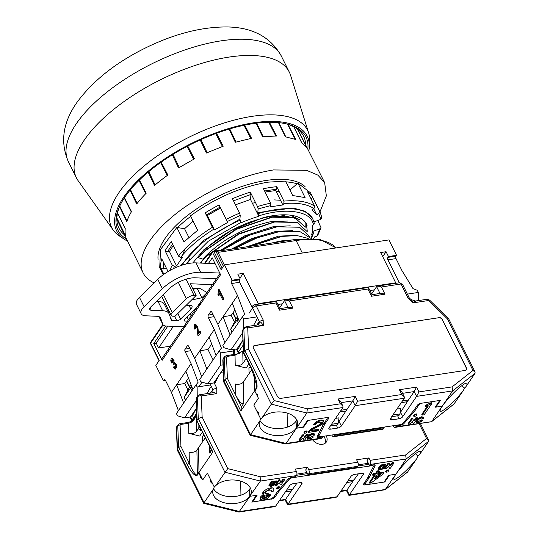<?xml version="1.0" encoding="UTF-8"?>
<svg xmlns="http://www.w3.org/2000/svg" width="539" height="539" viewBox="0 0 539 539"><rect width="100%" height="100%" fill="white"/><g stroke="black" fill="none" stroke-linecap="round" stroke-linejoin="round"><path stroke-width="0.81" d="M393.214 425.722L393.423 426.147A2.965 1.617 81.4 0 0 395.026 427.38L431.577 421.693L453.939 404.102L463.5 390.229L464.429 388.1L465.804 386.854A19.263 2.958 133.7 0 0 466.902 383.29A19.263 2.958 133.7 0 0 456.486 390.216A19.263 2.958 133.7 0 0 442.418 406.022A19.263 2.958 133.7 0 0 440.302 411.169A19.263 2.958 133.7 0 0 449.708 405.16A19.263 2.958 133.7 0 0 463.5 390.229M331.856 435.02L332.064 435.438A2.965 1.617 -98.6 0 0 333.661 436.678A2.965 1.617 -98.6 0 0 334.409 436.152L335.103 435.135L334.82 434.569M345.964 411.014L339.941 411.931M407.329 401.723L401.299 402.633M396.913 409.067L400.895 408.461L400.012 413.912L398.853 415.609L391.705 416.687M335.548 418.358L339.044 417.833L338.155 423.283L331.498 424.294M322.834 436.994L322.14 438.012A2.965 1.617 81.4 0 1 321.385 438.537L285.151 443.981L250.184 435.276L259.771 421.087A19.263 11.851 178.9 0 0 259.192 424.119A19.263 11.851 178.9 0 0 274.735 435.431A19.263 11.851 178.9 0 0 296.194 428.168L303.572 427.157L308.193 420.386L325.623 417.745A2.965 1.26 -26.4 0 1 327.119 418.123A2.965 1.26 -26.4 0 1 326.924 419.066L323.454 424.146L317.188 436.529A2.965 1.26 -26.4 0 0 317.121 437.257A2.965 1.26 -26.4 0 0 318.616 437.634L322.834 436.994L322.551 436.428M322.14 438.012L286.054 443.476L285.38 443.988M454.249 403.778L431.854 421.39L442.256 406.157L437.345 406.898A1.779 0.755 -26.4 0 1 436.442 406.675A1.779 0.755 -26.4 0 1 436.563 406.103L440.491 400.349L420.858 403.32A2.965 1.26 -26.4 0 0 417.247 405.389L413.784 410.469L403.239 422.886A2.965 1.26 -26.4 0 1 399.797 424.725L320.422 436.752A2.965 1.26 -26.4 0 1 318.926 436.374A2.965 1.26 -26.4 0 1 318.994 435.647L324.929 423.923L328.392 418.843A2.965 1.26 -26.4 0 0 328.595 417.9A2.965 1.26 -26.4 0 0 327.092 417.523L307.459 420.501L303.531 426.255A1.779 0.755 -26.4 0 1 301.362 427.494L296.457 428.236L286.054 443.476L250.527 434.636L223.921 381.033L223.773 382.084L250.177 435.269M243.756 403.327L243.352 382.01A5.929 3.645 178.9 0 1 235.583 384.037L235.799 395.336C239.35 401.979 242.004 404.648 243.756 403.327L241.445 406.716L227.391 378.405L225.073 379.335L223.921 381.033L223.058 359.432A2.965 1.806 177.7 0 0 222.823 360.187L223.685 381.74M243.123 345.182L238.507 351.94L238.299 353.827M418.325 404.371L418.722 405.166L415.252 410.246L404.122 423.364A2.965 1.26 -26.4 0 1 400.679 425.204L396.468 425.844L395.774 426.854L431.577 421.693M395.774 426.854A2.965 1.617 81.4 0 1 395.026 427.38M396.468 425.844L396.185 425.278M333.661 436.678L382.751 429.239A2.965 1.617 -98.6 0 0 383.499 428.714L384.192 427.696L383.916 427.137M384.192 427.696L335.103 435.135M392.864 414.996L400.012 413.912M330.346 425.985L337.003 424.975L338.155 423.283M304.906 431.187L303.962 432.561L304.326 433.282L306.172 433.006L307.115 431.624L305.263 431.907L304.906 431.187L306.758 430.904L307.115 431.624M322.059 421.741L319.553 424.55L310.801 429.031L308.241 431.631L308.598 432.352L317.997 430.93L318.522 430.156L318.226 429.34L312.452 430.216A1.779 0.755 -26.4 0 1 311.872 430.21M323.346 420.373C320.233 419.329 316.966 420.649 313.53 424.334L314.021 425.035C317.37 421.437 320.55 420.15 323.568 421.168L323.346 420.373L323.568 421.168L322.133 424.442L312.91 429.314A1.934 0.822 -26.4 0 0 311.751 430.722A1.934 0.822 -26.4 0 0 312.748 431.032L318.522 430.156M309.191 437.944L309.426 438.854L311.158 438.268L313.247 437.129L312.889 436.408L312.088 436.374L309.191 437.944L308.012 437.735M313.247 437.129L311.347 438.557L307.634 439.211C306.785 437.284 308.51 435.559 312.795 434.036L314.486 434.414L314.129 433.693L312.438 433.316C308.153 434.832 306.435 436.556 307.277 438.49M313.152 434.441L313.765 435.33L313.644 434.623L312.458 434.474L309.346 435.97L307.937 438.234L309.426 438.854M299.26 440.734L302.723 435.653L303.787 435.492L303.43 434.771L302.366 434.933L298.902 440.013L299.26 440.734L300.486 440.545L302.103 438.456L303.241 438.106M305.094 436.361L305.451 437.082L307.068 434.993L308.295 434.811L307.937 434.09L306.704 434.272L305.094 436.361L304.124 436.779M303.093 438.039L303.848 440.04L303.262 438.14M222.823 360.187L223.335 358.401A2.965 2.143 -145.7 0 0 223.058 359.432L224.211 357.741L225.073 379.335L240.812 411.048L254.677 390.728L258.437 398.301L253.815 405.072L260.708 418.958L259.771 421.087M259.946 420.528A19.263 11.851 178.9 0 0 277.403 428.599A19.263 11.851 178.9 0 0 296.059 421.161L296.457 428.236L306.853 413.002L342.939 407.531L329.073 427.851A2.965 1.26 153.6 0 0 328.871 428.795A2.965 1.26 153.6 0 0 330.367 429.172L337.731 428.06A2.965 1.26 153.6 0 0 341.342 425.992L355.208 405.678L404.297 398.24L390.431 418.554A2.965 1.26 153.6 0 0 390.236 419.504A2.965 1.26 153.6 0 0 391.732 419.881L399.096 418.763A2.965 1.26 153.6 0 0 402.707 416.701L416.573 396.381L452.652 390.916L442.256 406.157L435.135 407.235L439.757 400.457L422.327 403.098A2.965 1.26 -26.4 0 0 418.722 405.166M412.375 421.485L413.076 423.492L414.04 423.344L417.509 418.271L417.152 417.55L415.919 417.732L414.309 419.82L413.352 420.238M415.919 417.732L416.276 418.453L413.959 420.932L413.521 420.878L412.652 418.23L411.681 418.372L408.218 423.452L408.575 424.173L409.802 423.991L412.268 421.491L413.076 423.492M418.419 421.404L418.648 422.306L420.38 421.727L422.475 420.582L422.118 419.861L418.419 421.404L417.24 421.195M422.475 420.582L420.568 422.01L416.856 422.67C416.014 420.743 417.732 419.012 422.017 417.489L423.715 417.873L423.358 417.152L421.66 416.768C417.381 418.291 415.657 420.016 416.499 421.949M422.381 417.9L422.987 418.783L422.866 418.075L421.687 417.927L418.574 419.423L417.159 421.693L418.648 422.306M431.887 403.468L431.53 402.748L430.472 402.902L425.628 405.281L425.096 406.062L425.453 406.783L428.081 406.386L422.152 415.077L424.166 414.774L431.887 403.468L426.773 405.88L425.985 406.002L425.628 405.281M427.137 406.534L421.794 414.356L422.152 415.077M416.869 414.646L416.512 413.925L414.491 414.235L413.514 415.67L413.871 416.391L415.886 416.081L416.869 414.646L414.848 414.956L413.871 416.391M305.263 431.907L304.326 433.282M303.572 427.157L303.275 426.551M308.598 432.352L311.158 429.751L310.801 429.031M311.158 429.751L319.91 425.271L319.553 424.55M319.91 425.271L321.116 424.382L320.759 423.654M321.116 424.382L322.362 422.03L317.498 422.711L315.275 424.84L314.021 425.035M312.674 437.109L312.088 436.374M307.634 439.211L306.934 438.173M312.795 434.036L312.438 433.316M314.486 434.414L314.486 435.121L313.765 435.33M302.723 435.653L302.366 434.933M303.787 435.492L304.292 437.419L304.744 437.473L304.387 436.752M305.451 437.082L304.744 437.473M307.068 434.993L306.704 434.272M308.295 434.811L304.825 439.891L303.848 440.04M240.812 411.048L241.445 406.716M256.732 385.486L256.294 388.046L254.671 390.418L254.395 375.595L254.677 390.728M243.352 382.01L251.794 369.639M246.256 358.482L242.995 363.252A5.929 3.645 -1.1 0 1 235.226 365.28L235.038 355.208L242.766 350.997L242.995 363.252M461.862 385.648L464.429 388.1L461.862 385.648M417.509 418.271L416.276 418.453M411.681 418.372L412.045 419.093L408.575 424.173M413.009 418.951L412.045 419.093M421.902 420.561L421.316 419.834M416.856 422.67L416.155 421.633M422.017 417.489L421.66 416.768M423.715 417.873L423.715 418.581L422.987 418.783M430.472 402.902L430.836 403.623M425.985 406.002L425.453 406.783M414.7 409.121L415.252 410.246M414.491 414.235L414.848 414.956M249.51 365.044L248.358 364.755M248.944 363.899L246.141 367.996L235.226 365.28M232.107 331.997L230.699 329.161L237.059 319.849L238.454 319.182M236.015 318.953L230.652 329.248L231.878 332.341M254.671 390.418A1.779 1.287 34.3 0 0 254.839 391.051L258.437 398.301L253.815 405.072L260.708 418.958L262.082 417.705A19.263 11.851 178.9 0 1 283.622 412.274A19.263 11.851 178.9 0 1 297.717 423.391A19.263 11.851 178.9 0 1 296.194 428.168L296.059 421.161A19.263 11.851 178.9 0 0 296.787 419.908M287.119 413.069L287.381 427.104M233.084 312.687L236.102 318.778L237.51 316.716M258.733 414.976L257.036 411.56L258.464 412.423L258.733 414.976M253.424 346.274A2.965 2.143 -145.7 0 1 254.624 345.62L438.706 317.74A2.965 2.143 -145.7 0 1 442.357 319.775L466.222 367.854A2.965 2.143 -145.7 0 1 466.269 369.808M438.706 317.74L254.738 345.452A2.965 2.143 -145.7 0 0 253.478 346.186A2.965 2.143 -145.7 0 0 253.478 348.228L277.342 396.306A2.965 2.143 -145.7 0 0 280.987 398.341L465.076 370.455A2.965 2.143 -145.7 0 0 466.329 369.727A2.965 2.143 -145.7 0 0 466.336 367.679L442.357 319.775M438.82 317.572A2.965 2.143 -145.7 0 1 442.472 319.6M402.532 393.335L414.181 391.577L416.573 396.381L418.985 391.914L416.6 387.103L414.181 391.577L408.407 400.039L402.458 400.942M429.556 300.082A2.965 0.492 134.4 0 0 428.633 300.506A2.965 1.617 -98.6 0 0 427.036 299.266L429.556 300.082L448.691 318.859L475.095 372.045L475.048 373.305L452.652 390.916L452.073 386.901L418.985 391.914M475.095 372.045L472.993 370.448L452.073 386.901M448.637 318.785L447.397 318.886L472.993 370.448M415.428 301.436C415.94 300.587 415.158 301.058 413.09 302.857L411.021 299.583L409.229 297.878L407.996 298L413.09 302.857L428.633 300.506L447.397 318.886M380.002 293.465L376.606 286.64L377.698 286.061L381.41 286.977L401.05 284.006L407.996 298M372.031 294.671L381.275 293.277L384.994 294.193L381.41 286.977M372.011 294.678L368.427 287.462L285.657 300.001L289.369 300.917L367.915 289.025L371.492 296.234L384.994 294.193M371.6 295.15C372.213 294.307 372.179 294.671 371.492 296.234M368.016 287.941C368.636 287.098 368.602 287.455 367.915 289.025M287.954 307.405L284.565 300.58L285.657 300.001M275.975 301.88C276.595 301.038 276.554 301.395 275.867 302.965L256.234 305.936A2.965 1.26 153.6 0 0 252.623 308.005L259.306 321.466L263.18 319.937L256.234 305.936A2.965 1.617 81.4 0 0 254.637 304.703L276.386 301.409L279.963 308.618L289.234 307.217L292.947 308.133L289.369 300.917M279.552 309.096C280.172 308.247 280.139 308.611 279.451 310.174L292.947 308.133M256.867 325.044L259.306 321.466L259.32 322.1C260.155 321.359 261.482 322.504 263.288 325.549L257.629 324.923L246.141 326.668A2.965 1.617 81.4 0 1 247.738 327.901A2.965 1.806 177.7 0 0 243.857 328.958L244.719 350.559L248.58 349.002L247.738 327.901L263.288 325.549L263.18 319.937M254.839 391.051L256.456 388.68C258.221 387.17 256.012 376.916 252.117 369.484A1.779 0.755 153.6 0 0 251.996 370.057L243.473 352.877L244.719 350.559L271.326 404.156L274.176 400.565L248.58 349.002M262.082 417.705L271.326 404.156L306.853 413.002L307.358 408.818L274.176 400.565M342.939 407.531L342.892 406.103L340.446 403.812L307.358 408.818M342.892 406.103L340.507 401.292L338.054 399.001L340.446 403.812M341.093 410.233L347.042 409.33L352.823 400.868L355.241 396.401L338.054 399.001M341.174 402.633L352.823 400.868L355.208 405.678L357.626 401.205L355.241 396.401M404.297 398.24L404.257 396.805L401.804 394.514L357.626 401.205M404.257 396.805L401.872 392.001L399.419 389.71L401.804 394.514M475.048 373.305L465.804 386.854M284.565 300.58L279.606 307.85M376.606 286.64L371.647 293.903M408.407 400.039L400.531 412.308L402.707 416.701M400.207 412.719L400.531 412.308M338.283 422.529L347.042 409.33M324.37 422.805L324.929 423.923M251.996 370.057L256.739 385.681M288.042 124.435L295.743 139.5L285.387 136.771L278.447 122.609M297.629 129.212L307.318 148.427L301.597 142.613L293.708 126.753M154.127 282.914A101.359 42.999 -26.4 0 1 143.091 272.822A101.359 42.999 -26.4 0 1 184.358 207.454C213.114 187.633 242.806 175.128 273.441 169.94L306.624 170.324L317.862 175.114L324.667 182.687L326.351 195.886L319.964 211.874M269.419 122.252L276.52 136.017L262.547 136.65L256.065 123.229M285.481 216.233L269.008 216.907C266.973 216.914 260.788 218.578 250.46 221.893C242.537 224.898 236.163 227.781 231.325 230.557C223.907 233.758 203.493 249.287 200.575 254.381L199.693 254.098M205.649 250.184L235.934 229.122L270.962 217.412M287.866 221.037L271.4 221.718C271.481 221.327 266.084 222.715 255.196 225.881C243.823 229.924 241.081 231.568 233.697 235.368C226.218 239.714 227.815 238.481 217.924 245.454C210.116 251.605 205.13 256.18 202.967 259.185L198.365 257.73L206.558 249.321M208.041 254.981L238.312 233.933L273.266 222.23M290.251 225.848L273.785 226.521L244.827 235.779L219.44 250.918M221.152 250.709L245.784 236.311L275.732 227.027M292.643 230.652L276.17 231.332L252.117 238.447L231.346 249.159M233.508 248.836L253.64 238.777L278.117 231.837M295.028 235.462L278.555 236.143L246.505 246.869M249.496 246.411L280.428 236.655M292.192 239.949L280.94 240.946L271.191 243.129M244.699 125.142L251.545 138.314L235.321 142.256L229.041 129.111M117.556 212.831L125.216 228.779A101.164 42.911 153.6 0 0 125.789 236.709L116.848 218.383M124.475 197.658L131.503 211.605L131.22 212.09A101.164 42.911 153.6 0 0 126.786 221.657L119.53 206.585M139.433 180.019L146.184 193.238L145.685 193.744A101.164 42.911 153.6 0 0 136.684 204.018L130.074 190.132M161.188 162.131L167.865 175.06L167.198 175.532A101.164 42.911 153.6 0 0 154.511 185.504L148.178 172.13M216.523 133.268L223.254 146.184L206.363 153.036L200.171 139.958M187.747 146.002L194.417 158.843L178.524 167.939L172.312 154.787M117.522 212.986L125.237 228.556L117.515 212.986M125.567 235.812L116.862 217.978M124.253 198.002L131.28 211.982M126.995 221.057L119.752 206.053M139.001 180.437L145.739 193.683M137.128 203.439L130.519 189.6M160.582 162.562L167.238 175.505M155.138 184.965L148.791 171.618M236.048 142.047L229.742 128.902M243.924 125.304L250.743 138.476M263.153 136.589L256.645 123.155M268.739 122.265L275.8 135.996M297.353 129.003L306.63 147.43M301.719 142.694L293.809 126.806L301.732 142.7M287.509 124.266L295.156 139.264M285.791 136.839L278.831 122.649M215.735 133.557L222.439 146.48M207.138 152.685L200.919 139.621M187.013 146.386L193.663 159.241M179.258 167.481L173.026 154.343M234.081 354.467L234.822 349.252M308.241 238.427L297.002 235.57L281.756 236.426L251.046 246.182M311.131 238.46L299.704 231.48L279.37 231.615L257.184 237.82L234.546 248.681M214.731 262.891L214.192 263.362M309.938 236.776L299.549 227.242L276.985 226.811L249.025 235.348L221.785 250.608M307.553 231.965L297.164 222.432L274.6 222.001L238.743 234.202L207.043 255.931L200.751 262.533L202.752 263.167M305.168 227.162L294.772 217.628L272.208 217.197L236.351 229.392L204.658 251.12M224.473 264.831L232.114 280.219L240.212 278.993L237.82 274.183L243.224 273.367L258.262 303.652L395.714 282.834L380.675 252.548L386.072 251.726L388.464 256.537L387.885 257.379L395.983 256.153L396.563 255.311L388.922 239.922L224.473 264.831L221.125 269.743L212.528 252.434L205.137 263.268M163.108 324.849L150.597 343.181L159.187 360.49L155.838 365.402L163.479 380.783L164.051 379.934A1.779 0.97 81.4 0 1 164.503 379.624A1.779 0.97 81.4 0 1 165.466 380.366L171.429 392.385L191.076 363.603L185.106 351.583A1.779 0.97 81.4 0 1 185.086 349.124L187.276 345.91A1.779 0.97 81.4 0 1 187.727 345.593A1.779 0.97 81.4 0 1 188.69 346.334L194.653 358.354L214.3 329.572L208.33 317.552A1.779 0.97 81.4 0 1 208.31 315.093L210.506 311.879A1.779 0.97 81.4 0 1 210.951 311.562A1.779 0.97 81.4 0 1 211.915 312.303L217.877 324.323L237.524 295.54L231.554 283.521A1.779 0.97 81.4 0 1 231.534 281.062L232.114 280.219M165.52 380.473L163.479 380.783M395.983 256.153A1.779 0.97 -98.6 0 0 396.003 258.612L401.973 270.632L413.009 288.608L417.274 290.285L418.345 292.448L407.376 294.112M388.464 256.537L396.563 255.311M336.026 247.933A82.986 35.203 153.6 0 0 296.106 240.535L218.052 252.36L224.345 265.026M173.349 326.351L158.607 347.965L170.405 346.173M257.878 304.212L258.262 303.652M243.224 273.367L239.862 278.292M395.33 283.393L395.714 282.834M223.362 299.037L218.585 289.423L219.077 289.349L223.853 298.963L222.762 299.913L223.853 298.963M219.461 293.27L218.989 295.601L218.497 295.675L218.854 294.105L219.346 294.031M198.44 333.122L197.954 333.196L198.062 334.092L200.279 331.485L200.858 332.651L198.056 336.114L197.2 331.31C197.355 327.887 196.634 326.088 195.051 325.927L195.542 325.852L195.273 327.052L195.718 328.608L194.707 329.113L194.478 324.748L195.131 324.269L195.623 324.195L197.867 327.038L198.547 334.018M220 273.509L162.124 358.314A2.965 2.143 34.3 0 0 162.118 360.355L153.763 343.525L165.716 326.007M208.438 263.409L212.231 257.858L220.586 274.688L162.118 360.355M174.34 362.356C177.23 364.512 177.56 366.695 175.343 368.898M173.848 362.43C176.738 364.586 177.068 366.769 174.858 368.972L173.531 367.524L174.353 366.628L175.269 367.605L174.777 367.679L175.438 367.409L175.714 366.082L174.434 363.488L173.423 364.317L172.372 359.816L171.752 360.065L171.874 362.572L171.348 363.003L170.789 360.618L171.153 358.92L171.786 358.482L173.821 361.117L173.848 362.43L174.602 362.255M174.434 363.488L173.423 364.317M172.372 359.816L171.752 360.065L172.244 359.991L172.365 362.498L171.348 363.003M171.786 358.482L172.278 358.408L174.313 361.042L173.821 361.117M387.885 257.379A1.779 0.97 -98.6 0 0 387.905 259.838L399.298 282.793M277.929 304.468L282.369 303.801M369.976 290.528L374.416 289.854M231.554 283.521L239.653 282.295A1.779 0.97 -98.6 0 1 239.633 279.835L240.212 278.993M218.052 252.36A2.372 1.294 -98.6 0 0 216.779 251.369A2.372 1.294 -98.6 0 0 216.179 251.787L223.416 266.381M153.763 343.525L156.216 343.154L158.607 347.965M167.838 326.122L156.216 343.154M386.072 251.726L382.717 256.652M218.585 289.423L217.931 294.53L218.497 295.675M218.854 294.105L219.043 292.421L222.762 299.913M197.867 327.038L197.375 327.112L197.954 333.196M195.131 324.269L197.375 327.112M195.718 328.608L194.707 329.113M195.273 327.052L194.781 327.126L195.226 328.682M195.448 325.637L194.781 327.126M200.858 332.651L198.056 336.114M199.787 331.559L200.367 332.731M214.637 262.709L214.003 263.645M256.84 316.912L243.588 318.92L242.51 316.757L244.625 314.109L237.524 295.54M239.653 282.295L252.501 308.18M239.316 321.439L232.322 303.161M230.072 334.982L223.079 316.703L231.177 315.477L234.93 309.979M224.871 342.602L217.877 324.323M242.254 341.18L238.353 348.72L230.988 349.831L223.941 347.702L222.87 345.539L242.51 316.757M232.922 349.541L233.616 350.943L220.363 352.951L219.285 350.788L221.401 348.14L214.3 329.572M216.092 355.464L209.098 337.192M213.094 359.863L207.953 349.508L211.706 344.01M207.953 349.508L199.854 350.734L206.848 369.013M201.647 376.633L194.653 358.354M223.18 369.127L213.74 382.959L207.764 383.862L200.717 381.733L199.646 379.571L219.285 350.788M191.076 363.603L198.177 382.171L196.061 384.819L197.133 386.982L210.392 384.974M192.868 389.495L185.874 371.223M187.97 390.068L184.729 383.539L188.482 378.041M184.729 383.539L176.63 384.765L183.624 403.044M178.422 410.657L171.429 392.385M196.472 408.259L190.516 416.991L184.54 417.893L177.493 415.764L176.421 413.602L196.061 384.819M175.364 369.06L174.858 368.972M172.365 362.498L171.874 362.572M172.008 361.009L171.517 361.083M173.861 366.702L174.777 367.679L175.438 367.409M418.419 300.573L418.345 292.448M219.461 250.965L213.976 251.605A1.186 0.505 153.6 0 0 212.528 252.434A1.186 0.856 -145.7 0 1 212.534 251.619L218.733 250.291A1.186 0.647 81.4 0 1 219.373 250.79M232.969 354.635L233.636 353.402L233.616 350.943M234.418 322.005L231.177 315.477M243.675 328.601L243.588 318.92M256.86 319.371L253.519 325.549M223.011 364.856L220.471 365.24L220.363 352.951M213.74 382.959L215.128 382.751L219.029 375.211M207.07 393.605L210.412 387.433M197.133 386.982L197.227 396.664M190.516 416.991L191.904 416.782L195.805 409.242M242.624 332.779L230.988 349.831M220.471 365.24L207.764 383.862M196.176 400.841L184.54 417.893M242.921 340.197L236.965 348.928M256.241 393.868L257.932 397.283L257.662 394.73L256.241 393.868M124.482 234.829A103.138 43.753 -26.4 0 1 118.87 228.024A103.138 43.753 -26.4 0 1 120.109 205.231M126.604 239.161A104.916 44.508 -26.4 0 1 119.671 206.154A104.916 44.508 -26.4 0 1 252.865 123.674A104.916 44.508 -26.4 0 1 285.724 123.721A104.916 44.508 -26.4 0 1 307.823 149.209M127.561 241.108A106.399 45.135 -26.4 0 1 124.017 239.073A106.399 45.135 -26.4 0 1 142.963 175.714A106.399 45.135 -26.4 0 1 253.445 122.831A106.399 45.135 -26.4 0 1 309.319 147.086A106.399 45.135 -26.4 0 1 308.8 151.142M309.319 147.086L309.642 141.258A109.363 46.388 153.6 0 0 308.692 133.066A109.363 46.388 153.6 0 0 252.212 116.33A109.363 46.388 153.6 0 0 144.883 165.345A109.363 46.388 153.6 0 0 113.224 230.099A109.363 46.388 153.6 0 0 119.18 235.806L124.017 239.073M308.692 133.066L290.561 75.251A118.843 50.417 153.6 0 0 289.302 72.111A118.843 50.417 153.6 0 0 229.183 57.06A118.843 50.417 153.6 0 0 115.366 108.063A118.843 50.417 153.6 0 0 76.397 177.796A118.843 50.417 153.6 0 0 78.135 180.7L113.224 230.099M284.727 123.512A103.138 43.753 -26.4 0 1 303.632 136.306A103.138 43.753 -26.4 0 1 305.653 144.897M312.64 439.864A8.893 6.421 34.3 0 0 322.524 444.284A8.893 6.421 34.3 0 0 325.374 443.085A8.893 6.421 34.3 0 0 326.263 435.869M266.03 497.106A3.429 1.455 -26.4 0 1 263.894 497.834A3.429 1.455 -26.4 0 1 263.888 497.841L264.245 498.562L266.387 497.827L268.779 495.563L268.422 494.842L267.896 495.611A3.807 1.617 -26.4 0 1 266.03 497.106L266.387 497.827M268.422 494.014L268.065 493.293L266.61 493.515L266.967 494.236L268.422 494.014L267.607 495.2L263.349 496.756L262.715 498.393L264.245 498.562M263.888 497.841A3.315 1.408 -26.4 0 1 263.82 497.847A3.315 1.408 -26.4 0 1 262.567 497.787M268.779 495.563L270.605 495.287L269.924 496.278L266.913 498.676L263.409 499.902L261.759 499.943L260.566 499.289L261.314 497.221L260.957 496.5A4.817 2.041 153.6 0 0 260.202 498.568L260.566 499.289M266.967 494.236L265.067 493.798L265.168 492.895L267.263 490.968L269.999 489.998L271.838 490.578L271.643 491.568L271.285 490.847A6.845 2.904 -26.4 0 0 271.481 490.072M266.61 493.515A3.551 1.509 -26.4 0 1 266.509 493.529A3.551 1.509 -26.4 0 1 265.006 493.38M368.892 457.941L367.039 460.65L369.431 465.46L370.125 464.443A2.965 1.617 -98.6 0 0 370.084 460.346L368.892 457.941L356.616 459.801L357.808 462.206L308.719 469.637L307.526 467.232L295.257 469.092L296.45 471.497L260.91 476.88L227.727 468.62L202.132 417.065L201.29 395.963A2.965 1.806 177.7 0 0 197.409 397.021L198.271 418.614L202.132 417.065M347.918 480.855L353.955 479.939M366.85 463.513L367.78 462.145M308.719 469.637A2.965 1.617 81.4 0 1 308.759 473.734L308.065 474.751L305.68 469.947L307.526 467.232M286.559 490.146L292.589 489.23M308.759 473.734L357.849 466.302A2.965 1.617 -98.6 0 0 357.808 462.206M357.849 466.302L357.155 467.32L308.065 474.751M370.125 464.443L406.204 458.979L405.618 454.963L370.084 460.346M428.599 441.36L419.355 454.909A19.263 2.958 133.7 0 0 420.447 451.352A19.263 2.958 133.7 0 0 410.038 458.278A19.263 2.958 133.7 0 0 395.97 474.084L406.204 458.979L428.599 441.36L428.646 440.107L426.538 438.51L405.618 454.963M209.887 383.546L212.858 389.529L216.732 387.992L214.199 382.892M216.84 393.611L201.29 395.963A2.965 1.617 81.4 0 0 199.693 394.723L213.889 392.574L216.84 393.611L216.732 387.992M260.91 476.88L260.404 481.057L224.878 472.218L198.271 418.614L197.112 420.312L196.25 398.712A1.779 1.085 177.7 0 0 196.108 399.163L197.025 420.939L212.42 451.958L212.851 452.019L198.985 472.332L200.784 477.972L202.731 479.926L207.367 473.134L214.259 487.02L215.627 485.767L227.727 468.62M252.225 501.432L252.501 501.991L269.931 499.35L273.542 497.288L277.006 492.208L288.143 479.09L291.579 477.251L295.796 476.611L296.484 475.593A2.965 1.617 -98.6 0 0 296.45 471.497M324.485 443.664A8.301 5.996 34.3 0 0 323.744 436.246M386.611 470.143L385.681 471.497L386.045 472.218L387.858 471.942L388.787 470.587L386.968 470.864L386.611 470.143L388.43 469.867L388.787 470.587M385.89 465.063L385.971 465.44C385.547 467.401 383.68 468.863 380.366 469.833L378.432 469.368L381.026 465.703L385.89 465.063L385.533 464.342L380.655 464.989L378.068 468.647L378.425 469.368M364.236 483.059L365.166 484.925L384.799 481.954L388.727 476.2A1.779 0.755 -26.4 0 1 390.896 474.96L395.801 474.212L388.686 475.29L384.064 482.068L366.635 484.702L365.139 484.332L365.341 483.382L364.782 482.264M369.431 465.46L373.642 464.82L375.144 465.197L375.07 465.925L368.804 478.302L365.341 483.382M374.214 475.378L369.377 482.466L369.734 483.187L370.973 483.005L383.263 474.003L384.071 472.818L383.714 472.097L378.277 472.925M384.071 472.818L377.691 473.788L379.308 471.416L378.951 470.695L377.233 470.958L375.616 473.323L373.406 473.66L372.597 474.846L372.954 475.566L375.164 475.23L369.734 483.187M417.051 458.291A19.263 2.958 133.7 0 1 403.26 473.222A19.263 2.958 133.7 0 1 393.854 479.225A19.263 2.958 133.7 0 1 395.97 474.084L385.129 489.756L407.491 472.164L417.051 458.291L417.981 456.162L415.414 453.71L417.981 456.162L419.355 454.909M196.317 408.481L196.499 408.838L196.317 408.481M212.918 392.722L212.858 389.529L210.419 393.099M407.801 471.841L385.405 489.452L349.326 494.917L363.192 474.603A2.965 1.26 153.6 0 0 363.387 473.653A2.965 1.26 153.6 0 0 361.891 473.282L354.527 474.394A2.965 1.26 153.6 0 0 350.916 476.463L337.05 496.776L287.961 504.214L301.827 483.894A2.965 1.26 153.6 0 0 302.029 482.951A2.965 1.26 153.6 0 0 300.526 482.573L293.162 483.692A2.965 1.26 153.6 0 0 289.558 485.754L275.692 506.067L239.606 511.538L204.079 502.692L213.323 489.142L214.259 487.02L212.851 484.177L210.857 482.176L210.021 478.484L207.367 473.134L202.745 479.905L199.147 472.656L197.53 475.021C195.246 476.739 191.796 473.276 187.181 464.638A1.779 0.755 153.6 0 1 189.351 463.399L180.942 446.467L178.625 447.397L187.181 464.638M296.484 475.593L260.404 481.057L249.746 496.23A19.263 11.851 178.9 0 0 251.268 491.453A19.263 11.851 178.9 0 0 237.173 480.337A19.263 11.851 178.9 0 0 215.627 485.767M281.446 481.233L281.803 481.954L283.42 479.865L284.646 479.683L284.289 478.962L283.056 479.144L281.446 481.233L280.482 481.65M279.498 482.897L280.199 484.911L279.694 483.005M278.825 479.791L275.362 484.864L275.719 485.585L279.182 480.512L278.825 479.791L279.788 479.643L280.651 482.29L281.095 482.344L280.738 481.623M276.669 481.61L276.743 481.981C276.325 483.941 274.459 485.403 271.144 486.373L269.204 485.909L271.797 482.243L276.669 481.61L276.312 480.882L271.434 481.529L268.846 485.188M252.501 501.991L257.123 495.22L250.008 496.298L254.913 495.557A1.779 0.755 -26.4 0 1 255.816 495.779A1.779 0.755 -26.4 0 1 255.695 496.345L251.767 502.105L271.306 498.939M279.573 487.431L279.215 486.71L277.396 486.986L276.473 488.341L276.83 489.062L278.65 488.785L279.573 487.431L277.753 487.707L276.83 489.062M270.605 495.287L270.248 494.566L268.422 494.842M263.261 494.883A4.811 2.041 153.6 0 0 262.965 495.031A4.029 1.711 153.6 0 0 260.957 496.5M263.396 491.858A4.689 1.988 153.6 0 0 262.668 493.872L263.025 494.593L263.753 492.579L263.396 491.858A5.956 2.527 153.6 0 1 270.295 487.97A5.525 2.345 153.6 0 1 273.482 488.462A5.983 2.54 153.6 0 1 273.563 488.597L273.92 489.318L273.617 491.069L271.643 491.568M386.968 470.864L386.045 472.218M368.804 478.302L368.13 476.948M373.406 473.66L373.763 474.381L372.954 475.566M375.616 473.323L375.973 474.044L373.763 474.381M377.233 470.958L377.59 471.679L375.973 474.044M379.308 471.416L377.59 471.679M199.807 426.544L198.163 428.943L198.056 423.014L198.163 428.943L199.531 429.287L200.319 430.472L201.593 430.135M196.971 420.737L212.851 452.019M198.985 472.332L198.52 447.7L205.346 437.702M211.638 450.382L209.786 453.104L210.237 450.793L209.361 445.8M213.323 489.142A19.263 11.851 178.9 0 0 212.743 492.181A19.263 11.851 178.9 0 0 228.28 503.493A19.263 11.851 178.9 0 0 249.746 496.23L249.611 489.223A19.263 11.851 178.9 0 0 250.339 487.963M281.803 481.954L281.095 482.344M283.42 479.865L283.056 479.144M284.646 479.683L281.176 484.763L280.199 484.911M275.719 485.585L276.945 485.403L278.562 483.315L279.687 482.984M279.182 480.512L280.145 480.364M277.396 486.986L277.753 487.707M267.896 495.611L268.254 496.331M261.314 497.221L264.454 495.247L263.025 494.593M263.753 492.579L270.652 488.691L270.295 487.97M270.652 488.691L273.839 489.183L273.482 488.462M380.662 469.402L379.456 469.328L379.052 468.782L383.653 465.029L385.082 465.238L382.899 468.58L380.662 469.402L380.426 468.492L379.139 468.29M374.248 478.827L375.043 478.861L380.473 474.886L380.399 474.441L376.882 474.974L374.214 479.009M380.258 474.461L380.473 474.886L380.399 474.441M185.429 400.396L184.203 397.304L190.611 387.912L192.005 387.245M271.434 485.942L270.234 485.875L269.83 485.329L274.432 481.57L275.86 481.778L273.677 485.127L271.434 485.942L271.205 485.039L269.918 484.83M213.498 488.583A19.263 11.851 178.9 0 0 230.955 496.662A19.263 11.851 178.9 0 0 249.611 489.223L250.008 496.298L238.932 512.05L203.722 503.332L204.079 502.692L177.472 449.095L177.324 450.139L203.722 503.332M379.456 469.328L379.355 468.431M382.899 468.58L382.441 467.758L380.426 468.492M384.63 465.022L382.441 467.758M379.571 474.563L374.753 478.093M191.062 384.779L189.654 386.84L186.635 380.75M270.234 485.875L270.127 484.979M273.677 485.127L273.219 484.298L271.205 485.039M275.409 481.563L273.219 484.298M189.566 387.009L184.25 397.223L185.659 400.059M156.505 301.301L157.981 301.362L162.637 310.74L151.264 310.262A5.336 2.264 153.6 0 1 149.66 309.514A5.336 2.264 153.6 0 1 150.718 306.987L169.03 288.985A20.152 8.55 -26.4 0 1 190.921 278.063A20.152 8.55 -26.4 0 1 195.037 277.801L216.456 278.703M178.321 282.396L186.427 298.721A5.929 2.513 -26.4 0 1 192.861 295.507A5.929 2.513 -26.4 0 1 194.074 295.433L196.135 295.52L175.013 316.292L172.945 316.204A5.929 2.513 -26.4 0 1 171.159 315.382A5.929 2.513 -26.4 0 1 172.339 312.573L163.384 294.537M157.981 301.362A21.338 9.055 -26.4 0 1 164.415 304.34L169.071 313.718A21.338 9.055 -26.4 0 1 169.273 314.197L171.287 320.139A2.372 1.004 153.6 0 0 171.308 320.193A2.372 1.004 153.6 0 0 172.022 320.523L176.785 320.718A2.965 1.26 153.6 0 0 180.612 319.075L177.843 313.509M167.804 311.165L169.091 311.219M160.433 317.687L160.689 318.199A11.858 5.026 153.6 0 0 160.575 317.936A11.858 5.026 153.6 0 0 157.004 316.278L145.631 315.8A14.816 6.286 -26.4 0 1 141.164 313.732L136.508 304.36A14.816 6.286 -26.4 0 1 139.46 297.333L157.772 279.33A29.638 12.572 -26.4 0 1 196.014 262.884L215.122 263.692M193.05 289.302L196.614 288.52M201.242 303.019L184.742 319.25A2.965 1.26 153.6 0 0 184.149 320.658A2.965 1.26 153.6 0 0 185.045 321.069L187.471 321.17M213.727 284.727L190.287 283.743L196.135 295.52M186.427 298.721L172.339 312.573M186.258 305.236L190.213 305.397A5.929 2.513 153.6 0 1 192.005 306.226A5.929 2.513 153.6 0 1 190.819 309.036L180.612 319.075M162.637 310.74A21.338 9.055 -26.4 0 1 169.071 313.718M219.777 273.064L200.67 272.262L196.014 262.884M157.772 279.33L162.428 288.709A29.638 12.572 -26.4 0 1 200.67 272.262M162.428 288.709L144.115 306.711L139.46 297.333M141.164 313.732A14.816 6.286 -26.4 0 1 144.115 306.711M160.689 318.199L162.704 324.141L158.978 316.636M158.951 316.622L162.812 324.411A11.858 5.026 -26.4 0 0 166.389 326.061L184.985 326.843M207.03 292.509L200.333 288.675L192.578 288.352M191.561 300.014L201.856 297.764L197.274 288.547M201.856 297.764L206.686 293.014M285.892 181.852A82.986 35.203 -26.4 0 1 297.117 183.86M158.082 259.576A82.986 35.203 -26.4 0 1 266.273 180.437A82.986 35.203 -26.4 0 1 305.061 186.629M177.574 227.566A82.986 35.203 -26.4 0 1 190.739 216.334M275.692 506.067L274.6 506.647L238.932 512.05M176.374 428.249L176.886 426.464A2.965 2.143 -145.7 0 0 176.61 427.494L177.762 425.803L178.625 447.397L177.472 449.095L176.61 427.494A2.965 1.806 177.7 0 0 176.374 428.249L177.237 449.802M196.674 413.238L192.059 420.002L191.83 421.053M191.918 420.993L192.059 420.002L190.563 416.984M385.129 489.756L348.915 495.395L346.496 490.571M340.675 491.474L346.523 490.584L346.934 490.106L349.326 494.917L348.915 495.395M337.05 496.776L335.965 497.356L287.55 504.686L285.144 499.882M285.401 491.837L291.35 490.941L285.576 499.404L287.961 504.214L287.55 504.686M279.626 500.307L285.576 499.404L285.131 499.862M274.459 495.947L275.011 497.066L278.481 491.986L289.025 479.562A2.965 1.26 -26.4 0 1 292.461 477.722L371.836 465.703A2.965 1.26 -26.4 0 1 373.338 466.073A2.965 1.26 -26.4 0 1 373.264 466.801L367.329 478.524L363.865 483.604A2.965 1.26 -26.4 0 0 363.663 484.554A2.965 1.26 -26.4 0 0 365.166 484.925M275.011 497.066A2.965 1.26 -26.4 0 1 271.4 499.127M340.985 491.009L346.934 490.106L352.715 481.644L346.766 482.546M296.666 475.277L307.513 473.633M358.024 465.986L368.871 464.342M278.481 491.986L278.003 491.029M297.043 483.099L291.35 490.941M352.715 481.644L358.401 473.808M384.523 481.394L384.799 481.954M196.903 450.072L197.362 474.394C196.526 476.772 192.052 470.635 189.351 463.399L189.135 452.1A5.929 3.645 -1.1 0 0 196.903 450.072L198.52 447.7L198.979 472.023L197.362 474.394A1.779 1.287 34.3 0 0 197.53 475.021M187.626 422.522L179.75 423.721A1.779 0.97 81.4 0 1 180.706 424.462L188.589 423.27A1.779 0.97 -98.6 0 0 187.626 422.522L190.536 421.754A1.779 0.398 69.7 0 1 191.089 422.327C193.508 421.02 195.226 418.426 196.23 414.538L194.289 418.527M202.496 431.961L199.693 436.058L188.778 433.343L188.589 423.27L191.089 422.327M188.778 433.343A5.929 3.645 -1.1 0 0 196.546 431.315L198.163 428.943L201.397 429.751M306.987 472.582L296.942 474.104M368.353 463.291L358.3 464.807M203.062 433.1L201.909 432.817M240.933 495.166L240.67 481.132M390.324 465.804L392.641 463.324L393.868 463.136L390.404 468.216L389.434 468.364L388.572 466.37L386.16 468.863L384.934 469.045L388.397 463.964L389.367 463.823L389.872 465.75L390.324 465.804L389.96 465.083L392.284 462.603L392.641 463.324M388.397 463.964L388.04 463.244L389.003 463.102L389.367 463.823M388.04 463.244L384.576 468.324L384.934 469.045M388.734 466.356L389.434 468.364M392.284 462.603L393.51 462.415L393.868 463.136M289.921 189.977L297.926 183.172L305.081 197.597L292.677 195.522L285.515 181.097L267.93 182.162C240.879 186.824 215.061 198.049 190.489 215.843L197.651 230.268L184.001 241.87L176.839 227.445L184.574 228.738L193.097 221.091M163.229 274.735L159.726 267.674L160.521 249.57L176.839 227.445M163.896 274.257L160.878 268.179A84.172 35.702 -26.4 0 1 161.734 258.787L168.06 271.541M169.798 270.531A84.172 35.702 -26.4 0 1 172.278 265.235L165.123 250.817L167.373 251.929L172.527 244.133M165.123 250.817A84.172 35.702 -26.4 0 1 171.308 241.674L178.47 256.099L180.619 257.373C188.623 247.482 199.659 238.103 213.727 229.23L214.562 229.924L207.4 215.499L206.565 214.812L220.141 207.077M178.47 256.099A84.172 35.702 -26.4 0 1 212.379 227.276L205.224 212.851L206.565 214.812M205.224 212.851A84.172 35.702 -26.4 0 1 219.036 204.988L227.303 221.502L240.246 215.411L239.606 213.107L232.444 198.689A84.172 35.702 -26.4 0 1 250.332 192.147L257.487 206.572L258.127 208.869L257.79 212.602L258.868 216.294A72.017 30.548 153.6 0 0 240.98 222.836L239.902 219.137L203.809 240.313L180.848 265.572M257.487 206.572A84.172 35.702 -26.4 0 1 270.639 203.163L263.477 188.738A84.172 35.702 -26.4 0 1 270.558 187.451A84.172 35.702 -26.4 0 1 276.763 186.689L283.918 201.114L283.871 203.587C297.238 202.421 307.27 204.099 313.961 208.613L311.953 209.819L316.669 214.697L318.778 213.612L320.84 219.36L314.021 221.852M297.926 183.172L310.504 192.821L320.294 212.534A84.172 35.702 -26.4 0 0 319.64 211.355L318.778 213.612M278.643 191.614L276.103 191.372M305.229 227.236L305.061 221.866M187.457 263.726L189.964 258.269M290.555 215.202L299.859 219.865M314.217 222.917L313.294 224.958L312.472 225.262A72.017 30.548 153.6 0 1 311.623 234.647L313.455 233.34L312.889 231.346L319.991 228.745L321.008 227.714L317.815 220.464M192.827 262.944L203.964 249.618L231.278 230.402L263.369 217.608A66.681 28.284 -26.4 0 1 306.873 224.884M307.223 230.78L306.395 223.907M280.738 214.893L298.734 219.211M280.516 200.259L273.933 199.888M255.459 202.482L252.407 203.284M185.288 248.486L182.29 255.351M181.825 257.224L181.636 258.289M258.868 216.294L250.514 199.464L235.482 204.8M307.068 225.47L305.707 222.735M283.918 201.114A84.172 35.702 -26.4 0 1 314.749 206.269L307.587 191.844A84.172 35.702 -26.4 0 1 312.479 196.93L319.64 211.355M184.574 228.738L188.859 237.382M166.261 267.917L163.229 269.022L160.878 268.179M239.902 219.137L240.246 215.411M233.084 200.986L250.965 194.451L250.514 199.464M250.965 194.451L250.332 192.147M314.345 223.301L312.512 218.194L305.573 211.403L293 207.98L257.79 212.602M321.763 217.318L320.84 219.36M321.008 227.714L317.545 235.866L314.655 236.884L313.671 238.595M312.479 196.93L311.313 199.349M313.725 208.761L316.669 214.697M314.749 206.269L313.961 208.613M276.763 186.689L276.709 189.162L275.685 190.53L282.847 204.955L283.871 203.587M275.685 190.53L265.121 192.046M282.847 204.955L270.093 206.909L270.814 205.595L270.639 203.163M214.562 229.924L227.822 222.364L227.303 221.502M212.379 227.276L213.727 229.23M172.278 265.235L174.535 266.354L176.583 265.922L182.539 257.143L180.619 257.373M173.228 245.541L169.421 251.497L167.373 251.929M176.583 265.922L169.421 251.497M220.66 207.939L207.4 215.499M250.702 371.243L249.038 372.557L249.577 372.887M250.379 366.789L248.957 367.908M248.924 367.915L249.038 372.557M203.87 439.864L202.597 440.848L203.014 441.118M204.011 435.013L202.516 436.206M202.624 440.902L202.482 436.213M238.541 353.786L238.507 351.94L237.012 348.922M383.499 428.714L334.409 436.152M312.452 430.216L312.748 431.032M308.813 432.035L308.456 431.315M311.158 438.268L310.72 437.432M304.239 436.772L304.596 437.493M227.391 378.405L226.542 357.108A1.779 1.085 177.7 0 0 224.211 357.741A2.965 2.143 -145.7 0 1 224.493 356.71L223.335 358.401M239.538 353.638L226.198 355.659A1.779 0.97 81.4 0 1 227.155 356.4L235.038 355.208M413.46 420.231L413.817 420.952M413.602 420.211L413.959 420.932M414.309 419.82L414.666 420.541M420.38 421.727L419.942 420.892M426.416 405.16L426.773 405.88M404.122 423.364L403.644 422.408M317.633 435.647L318.616 437.634M227.155 356.4L226.542 357.108M238.009 318.017L237.059 319.849L238.467 322.686M400.679 425.204L400.383 424.604M275.867 302.965L279.451 310.174M416.6 387.103L399.419 389.71M402.545 284.376A2.965 1.26 153.6 0 0 401.05 284.006A2.965 1.617 -98.6 0 0 399.446 282.766L402.545 284.376L409.263 297.905M254.637 304.703L252.629 305.963A2.965 2.143 34.3 0 0 252.623 308.005L249.159 313.085M257.359 324.963L259.32 322.1A5.929 4.278 -145.7 0 1 258.76 324.074A5.929 4.278 -145.7 0 1 258.754 324.08L257.629 324.929M246.141 326.668L244.133 327.928A2.965 2.143 34.3 0 0 243.857 328.958L242.698 330.65A1.779 1.085 177.7 0 0 242.563 331.108L243.419 352.674M252.117 369.484L243.561 352.25L242.698 330.65A2.965 2.143 34.3 0 1 242.981 329.619L244.133 327.928M436.563 406.103L436.287 405.544M399.096 418.763L397.62 415.791M390.809 418.015L391.732 419.881M341.342 425.992L339.166 421.606M337.731 428.06L336.262 425.089M330.367 429.172L329.444 427.306M328.392 418.843L327.719 417.489M318.32 434.293L318.994 435.647M256.166 381.39L256.294 388.046A1.779 1.287 34.3 0 0 256.456 388.68M216.779 251.369L294.826 239.545A2.372 1.294 81.4 0 1 296.106 240.535L302.318 253.04M165.028 379.793L164.051 379.934M396.003 258.612L387.905 259.838M239.633 279.835L231.534 281.062M212.952 314.392L208.31 315.093M210.506 311.879L211.477 311.731M208.33 317.552L214.084 316.683M185.086 349.124L189.721 348.423M188.252 345.762L187.276 345.91M190.86 350.714L185.106 351.583M150.516 343.559L150.603 342.366A1.186 0.856 34.3 0 0 150.597 343.181A1.186 0.505 153.6 0 0 150.516 343.559L159.032 360.719M222.196 268.166L213.976 251.605A1.186 0.647 -98.6 0 0 213.336 251.113M281.243 55.888A118.843 50.417 153.6 0 0 221.125 40.836A118.843 50.417 153.6 0 0 157.3 61.19A118.843 50.417 153.6 0 0 68.345 161.572C59.789 141.663 62.989 121.491 77.953 101.056C94.561 79.145 118.243 60.88 149.007 46.246C176.549 33.256 202.63 26.829 227.236 26.95C252.555 27.388 270.558 37.036 281.243 55.888L289.302 72.111M419.201 423.721L426.538 438.51M221.017 372.301L223.294 371.95M199.646 385.628L202.037 382.131M197.685 395.983A2.965 2.143 34.3 0 0 197.409 397.021L196.25 398.712A2.965 2.143 34.3 0 1 196.533 397.681L197.685 395.983L199.693 394.723M374.517 464.813L375.07 465.925M209.671 446.966L209.786 453.104M280.597 481.644L280.954 482.365M263.322 495.752L262.965 495.031M191.561 386.079L190.611 387.912L192.012 390.748M374.699 478.167L375.043 478.861M190.173 313.907L191.123 315.82M194.074 295.433L186.016 279.202M188.994 305.35L190.819 309.036M151.264 310.262L150.037 307.782M188.434 319.762L187.053 316.979M184.358 319.694L185.045 321.069M176.785 320.718L174.582 316.278M170.108 316.662L172.022 320.523M192.066 420.878A5.929 4.278 34.3 0 0 192.073 420.636L196.23 414.538L196.546 431.315M292.461 477.722L292.178 477.156M371.56 465.137L371.836 465.703M288.574 478.659L289.025 479.562M301.827 483.894L301.153 482.533M363.192 474.603L362.518 473.242M388.727 476.2L388.451 475.634M353.186 480.997L352.749 480.121M180.942 446.467L180.093 425.17A1.779 1.085 177.7 0 0 177.762 425.803A2.965 2.143 -145.7 0 1 178.045 424.766L176.886 426.464M180.706 424.462L180.093 425.17M390.667 464.692L391.024 465.413M389.812 465.103L390.175 465.824M226.198 219.413A84.172 35.702 -26.4 0 1 239.606 213.107M241.021 222.405L208.33 241.202L185.638 264.144M313.294 224.958C312.391 211.328 286.303 206.969 258.902 215.863M310.942 238.15L312.445 234.344M240.381 220.101A74.685 31.68 153.6 0 0 182.088 265.161M312.991 219.157A74.685 31.68 153.6 0 0 258.269 213.559M163.445 262.25L163.229 269.022M319.991 228.745L316.703 236.453M310.356 197.429L311.616 199.187M264.588 190.974L276.709 189.162M258.127 208.869L270.814 205.595M173.336 268.685L174.535 266.354M236.385 349.016L238.278 352.823M326.843 417.563L327.119 418.123M226.198 355.659L224.493 356.71M232.848 313.031L235.893 319.169M236.055 318.866L230.652 329.248M411.021 299.583L415.529 301.011L427.036 299.266M377.698 286.061L399.446 282.766M318.926 436.374L318.104 434.724M251.922 307.001L252.629 305.963M436.051 405.887L436.442 406.675M242.563 331.108L242.981 329.619M297.845 129.373L324.667 182.687M116.842 219.225L143.091 272.822M281.756 236.426L279.141 236.857M279.37 231.615L276.756 232.053M276.985 226.811L274.371 227.242M274.6 222.001L271.986 222.432M207.043 255.931L208.943 254.125M272.208 217.197L269.594 217.628M294.826 239.545L319.998 239.417L336.087 247.927M150.603 342.366L162.832 324.444M204.598 263.248L212.534 251.619M175.364 369.067L175.855 368.993M76.397 177.796L68.345 161.572M420.42 423.539L428.646 440.107M222.142 370.65L223.234 370.482M269.197 485.909L268.84 485.188M364.391 482.829L365.139 484.332M196.108 399.163L196.533 397.681M189.445 387.231L186.4 381.093M184.203 397.304L189.607 386.921M171.159 315.382L161.653 296.234M189.937 417.078L191.83 420.885M285.165 499.875L279.31 500.765M373.338 466.073L372.779 464.948M255.648 495.442L255.816 495.779M179.75 423.721L178.045 424.766M194.707 417.873C194.363 418.924 192.969 420.218 190.536 421.754M311.353 238.467L313.442 233.38M321.898 217.749L320.294 212.534"/></g></svg>
